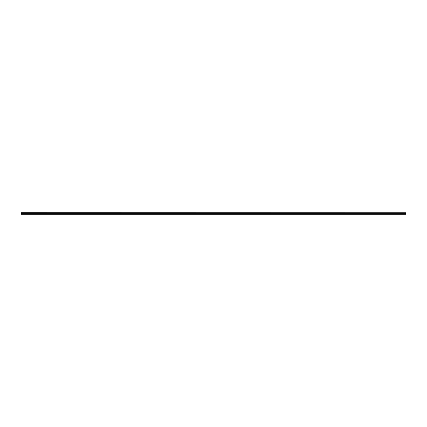 <?xml version="1.0" encoding="UTF-8"?>
<svg xmlns="http://www.w3.org/2000/svg" width="427" height="427" viewBox="0 0 427 427"><rect width="100%" height="100%" fill="white"/><g stroke="black" fill="none" stroke-linecap="round" stroke-linejoin="round"><path stroke-width="0.64" d="M21.35 212.742L405.65 212.742L21.35 212.683L21.35 214.317L405.65 214.317L21.35 214.221M405.65 212.742L21.35 212.876L405.65 212.897L405.65 214.221M405.65 213.313L21.35 213.313M405.65 213.34L21.35 213.34"/></g></svg>
